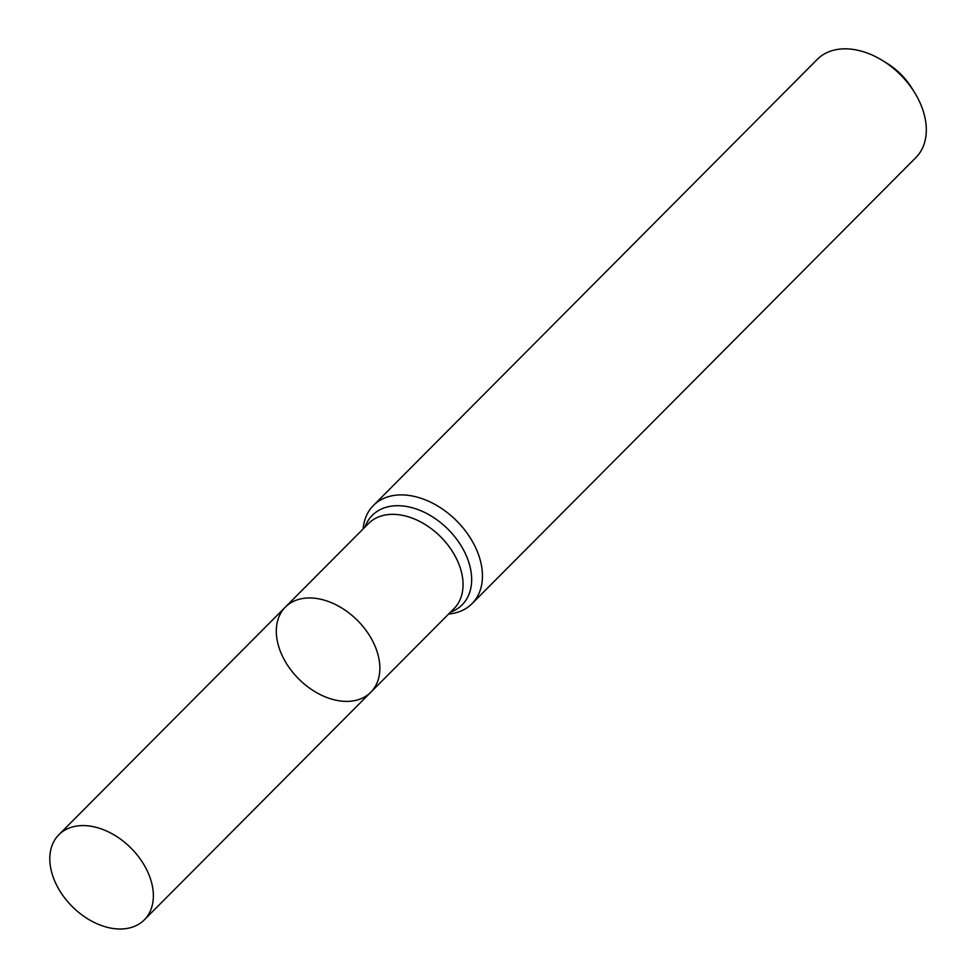 <?xml version="1.0" encoding="UTF-8"?>
<svg xmlns="http://www.w3.org/2000/svg" width="977" height="977" viewBox="0 0 977 977"><rect width="100%" height="100%" fill="white"/><g stroke="black" fill="none" stroke-linecap="round" stroke-linejoin="round"><path stroke-width="1.47" d="M363.139 528.936A69.587 47.812 44.9 0 1 373.385 505.488A69.587 47.812 44.9 0 1 476.349 549.245A69.587 47.812 44.9 0 1 472.038 603.652A69.587 47.812 44.9 0 1 448.638 614.02M472.038 603.652L915.901 157.566A69.587 47.812 -135.1 0 0 914.496 92.4A69.587 47.812 -135.1 0 0 882.426 60.476A69.587 47.812 -135.1 0 0 817.248 59.402L373.385 505.488M914.496 92.4L911.639 87.796A53.344 36.65 -135.1 0 0 887.043 63.322L882.426 60.476M285.333 607.132L368.537 523.513A60.305 41.437 -135.1 0 1 440.517 536.678A60.305 41.437 -135.1 0 1 454.036 608.586L370.833 692.217A60.305 41.437 -135.1 0 0 374.57 645.052A60.305 41.437 -135.1 0 0 285.333 607.132A60.305 41.437 -135.1 0 0 281.596 654.297A60.305 41.437 -135.1 0 0 370.833 692.217A60.305 41.437 -135.1 0 0 374.57 645.052A60.305 41.437 -135.1 0 0 285.333 607.132L58.828 834.761A60.305 41.437 -135.1 0 0 72.359 906.68A60.305 41.437 -135.1 0 0 144.34 919.833A60.305 41.437 -135.1 0 0 148.077 872.681A60.305 41.437 -135.1 0 0 58.828 834.761M450.482 612.164A63.42 43.574 -135.1 0 0 447.967 529.192A63.42 43.574 -135.1 0 0 364.983 527.091M370.833 692.217L144.34 919.833"/></g></svg>
